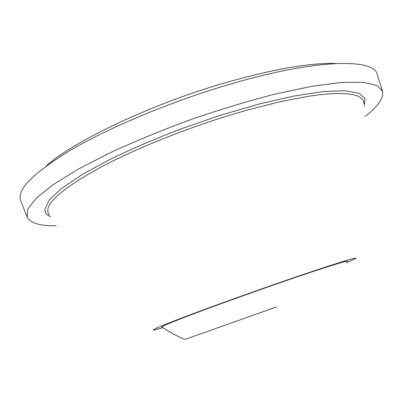 <?xml version="1.0" encoding="UTF-8"?>
<svg xmlns="http://www.w3.org/2000/svg" width="403" height="403" viewBox="0 0 403 403"><rect width="100%" height="100%" fill="white"/><g stroke="black" fill="none" stroke-linecap="round" stroke-linejoin="round"><path stroke-width="0.6" d="M346.64 262.655L355.179 258.771C361.017 255.482 327.624 265.869 275.037 284.206C242.334 295.595 206.976 308.396 183.818 317.201C160.611 326.082 150.611 330.374 153.815 330.077L162.898 327.725M382.447 90.871L377.223 74.61C375.037 58.158 315.781 58.556 227.05 85.088C169.9 102.045 109.339 127.484 70.827 150.032C32.764 173.305 16.085 190.236 20.795 200.83L26.966 216.754M346.948 261.713C352.287 258.691 321.287 268.358 273.169 285.143C243.271 295.555 210.991 307.242 189.732 315.322C168.389 323.483 159.17 327.438 162.066 327.186C167.29 330.656 174.862 334.802 175.295 334.964L184.645 339.512M56.319 225.745C40.043 225.992 30.311 223.136 27.127 217.172L27.872 208.991L36.411 198.034L53.297 184.539L78.525 169.003L111.314 152.198C136.476 140.662 163.497 129.6 192.382 119.016C221.494 109.067 249.452 100.654 276.267 93.783L312.325 86.207L341.709 82.408L363.325 82.267L376.855 85.406L382.588 91.295C383.863 97.934 378.1 106.281 365.294 116.331M276.67 306.844L184.67 339.522L276.67 306.844M274.221 307.731L195.248 335.764L274.221 307.731M335.83 63.498C309.741 62.661 272.06 69.326 222.783 83.497C149.004 105.027 72.812 141.74 45.967 166.147M364 103.616L363.425 100.7L361.496 98.216L358.151 96.201L353.355 94.715L347.079 93.793L339.311 93.476L330.077 93.798L319.408 94.781L307.373 96.448L279.642 101.843L248.011 109.868L231.206 114.774C184.327 129.041 134.592 149.201 100.397 167.431C66.183 186.267 48.642 200.467 47.766 210.028L48.028 212.744L49.322 215.051M50.521 216.9L47.342 214.87C45.579 213.298 44.778 211.343 44.935 209.001L49.262 200.049L61.447 188.533L81.673 174.857L109.455 159.669C131.368 149.06 155.467 138.703 181.748 128.602L221.559 114.91L260.106 103.773L294.769 95.879L323.513 91.541L345.044 90.74L358.856 93.184L365.058 98.392L364.231 105.808"/></g></svg>
